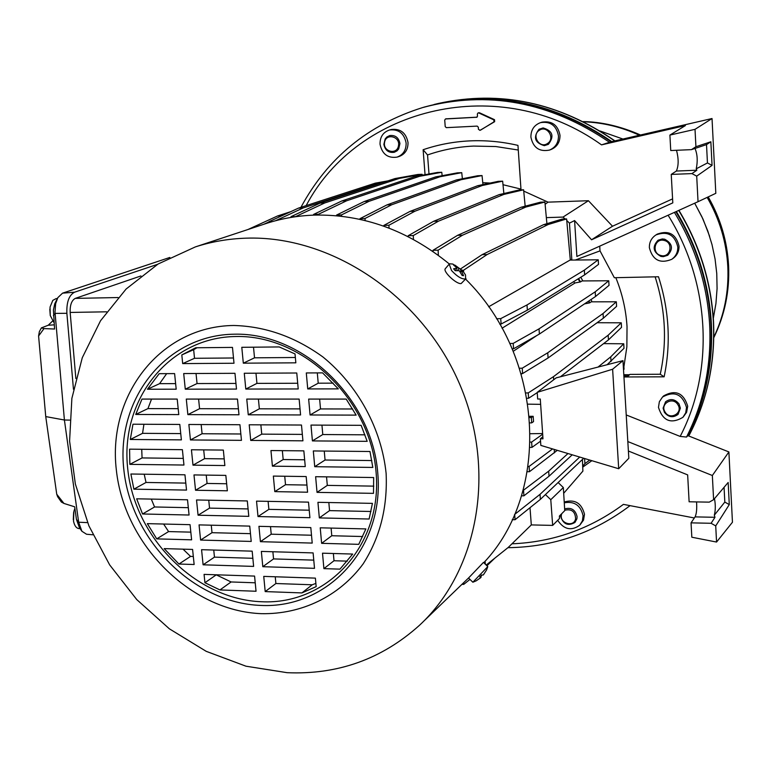 <?xml version="1.0" encoding="UTF-8"?>
<svg xmlns="http://www.w3.org/2000/svg" width="771" height="771" viewBox="0 0 771 771"><rect width="100%" height="100%" fill="white"/><g stroke="black" fill="none" stroke-linecap="round" stroke-linejoin="round"><path stroke-width="1.16" d="M544.297 145.661C534.727 142.751 532.983 137.286 539.035 129.258L543.121 127.919C552.72 130.839 554.474 136.303 548.383 144.341L544.297 145.661M539.305 130.309C531.123 135.253 539.661 149.073 547.477 143.502C555.718 138.549 547.102 124.69 539.305 130.309M713.32 318.298L715.931 303.572L717.078 288.566L716.76 273.532L715.064 258.969L711.999 244.571L707.865 231.184L701.957 216.892L694.7 203.207L702.998 219.08L709.522 236.061M676.369 211.495C697.456 246.508 709.127 283.988 711.382 323.936C713.165 364.201 705.388 401.46 688.04 435.702M622.929 139.04L600.137 131.012M709.628 236.408L709.426 235.762M434.054 104.49L435.152 104.23C496.842 90.708 555.718 103.169 611.788 141.604M663.099 408.138L665.546 401.807C670.471 398.289 674.972 399.002 679.039 403.956L680.379 408.167L678.085 414.345C673.141 418.027 668.592 417.362 664.438 412.35L663.099 408.138M677.882 404.727C672.967 396.101 659.562 403.821 665.103 412.071C670.009 420.687 683.424 412.996 677.882 404.727M716.558 542.052L715.719 525.909L711.103 523.287L691.047 522.854L691.828 537.223L716.558 542.052L732.45 522.237L728.894 451.941L687.867 435.634C705.022 401.508 712.712 364.413 710.939 324.35C708.674 284.335 696.974 246.797 675.839 211.726M564.266 502.798C574.424 501.034 580.698 505.352 583.088 515.77L582.384 520.926L579.715 525.234C571.301 531.171 563.958 529.532 557.684 520.309M579.946 524.984L583.531 520.107L584.495 514.286C581.623 503.068 574.867 498.972 564.218 502.008M406.124 143.02C406.23 150.123 403.204 154.826 397.036 157.13C387.784 158.412 382.117 154.113 380.036 144.254C379.93 136.949 383.1 132.198 389.538 129.991C398.626 129.008 404.158 133.344 406.124 143.02M397.036 157.13L398.935 156.561C405.093 154.258 408.119 149.564 408.013 142.49C406.047 132.834 400.525 128.506 391.466 129.489L389.538 129.991M558.474 135.831C558.522 142.741 555.505 147.502 549.434 150.094C539.315 152.003 533.137 147.685 530.901 137.132C530.862 129.942 534.062 125.104 540.5 122.637C550.398 121.134 556.383 125.528 558.474 135.831M549.617 150.027L550.986 149.535C557.038 146.933 560.045 142.192 560.006 135.301C557.925 125.027 551.949 120.642 542.071 122.136L541.917 122.184M615.827 277.685C622.264 293.539 626.004 309.865 627.035 326.653L626.852 346.94L623.903 366.784M521.013 189.888L517.958 145.382C501.844 141.642 485.74 140.149 469.645 140.891C453.55 141.681 438.044 144.63 423.125 149.728L427.539 154.952C442.284 149.805 457.617 146.847 473.558 146.076L495.907 146.548L518.276 150.027M677.796 246.942C677.911 252.184 675.888 256.319 671.734 259.326C660.101 264 652.642 260.126 649.365 247.703C649.249 242.161 651.466 237.892 656.005 234.904C667.474 230.799 674.741 234.808 677.796 246.942M672.081 259.085L672.977 258.458C677.121 255.461 679.135 251.336 679.02 246.103C675.974 234.008 668.727 230.009 657.278 234.105L656.959 234.307M686.518 407.425L685.718 412.822L682.865 417.371C670.963 424.301 662.829 420.976 658.473 407.387L659.359 401.72L662.52 397.026C674.374 390.598 682.374 394.068 686.518 407.425M683.173 417.044L686.614 412.283L687.703 406.182C683.569 392.853 675.589 389.394 663.754 395.812L663.455 396.111M611.143 141.748L601.544 144.871L685.4 125.577L669.903 135.089L695.018 129.335L695.924 146.721L710.852 141.787L712.057 165.37L696.705 176.125L698.034 201.694L715.816 193.319L712.028 118.532L611.143 141.748C551.342 101.117 489.132 89.542 424.493 107.015L423.298 107.371M695.018 129.335L712.028 118.532M676.514 150.287C678.731 158.836 678.682 165.755 676.369 171.046L671.242 174.419L672.804 202.869L591.559 239.781L574.588 220.564L576.881 256.473L698.034 201.694M687.867 435.634L686.527 437.051L680.167 436.425L626.225 414.952M627.825 441.561L712.346 475.505L728.894 451.941M715.719 525.909L729.289 504.6L728.161 482.473L713.609 499.685L712.346 475.505M511.944 543.815C552.98 542.138 590.143 528.993 623.421 504.369L694.343 517.987M480.275 130.183L494.654 121.673L494.51 119.678L479.437 112.749L478.107 112.884L479.437 112.749M477.066 117.173L446.004 118.84M423.125 149.728L425.052 174.699M672.582 198.879L612.511 226.231L588.418 200.72L548.017 202.147L523.731 191.092M669.903 135.089L670.741 150.538L691.452 149.641L695.924 146.721M671.242 174.419L691.944 173.6L696.705 176.125M712.057 165.37L707.45 162.951L696.223 168.81L696.859 170.227L691.944 173.6M710.852 141.787L706.515 144.611L707.45 162.951M691.452 149.641L706.515 144.611M574.588 220.564L569.461 223.127L571.831 260.078M575.291 260.039L600.021 250.883L599.722 246.142M623.941 376.971L664.13 376.817C671.069 343.664 669.199 310.308 658.492 276.76L614.333 277.714L600.021 250.883M628.394 451.016L687.655 474.888L689.12 501.786L709.253 502.143L713.609 499.685M589.767 460.065L584.919 463.631L584.591 458.523M729.289 504.6L724.817 502.075L724.065 487.32M711.103 523.287L714.977 517.293L714.322 515.182L724.817 502.075M691.047 522.854L695.085 516.888C696.541 513.785 697.032 508.793 696.55 501.921M494.51 119.678L493.835 119.871L493.98 121.866L494.654 121.673M493.98 121.866L480.68 130.058M479.996 130.26L478.454 129.345L478.29 127.157L477.182 126.107L446.322 127.649L445.214 126.608L444.722 120.074L445.474 118.965L476.95 117.24M478.107 112.884L477.345 114.012L477.509 116.199L476.545 117.346M478.743 112.932L493.835 119.871M570.203 258.96L571.032 260.087M548.017 202.147L545.116 204.296M482.752 182.679L490.125 183.064M503 184.712L520.955 189.107M427.539 154.952L429.004 173.986M546.35 217.624L563.013 217.085L588.418 200.72M563.013 217.085L565.104 218.983M566.762 220.525L569.461 223.127M591.559 239.781L612.511 226.231M582.683 466.079L584.919 463.631M591.849 460.692L582.731 467.149M695.172 148.851C697.466 154.643 697.822 161.293 696.223 168.81M664.13 376.817L660.255 374.253L629.974 374.378L628.163 375.93L623.884 375.94M655.128 276.837C665.537 309.528 667.243 341.996 660.255 374.253M714.322 515.182C715.565 510.315 715.613 504.803 714.486 498.644M629.579 374.716L623.816 374.745M612.617 369.232L618.699 468.739L628.828 458.273L622.968 360.635L556.17 377.867L537.214 392.352L612.617 369.232L622.968 360.635M618.699 468.739L540.837 445.407L540.384 438.805L542.842 436.723M540.384 438.805L542.986 438.824L540.278 399.012L537.666 399.012L537.214 392.352M662.289 238.952L664.689 239.212C672.485 243.453 673.517 248.802 667.763 255.268L663.282 256.676L660.892 256.406C653.018 252.05 652.073 246.653 658.058 240.215L662.289 238.952M664.197 240.456C654.646 237.661 651.177 253.418 660.882 255.5C670.433 258.333 673.921 242.518 664.197 240.456M287.14 672.688L245.978 666.202L206.223 651.341L169.379 628.828L136.795 599.616L109.636 564.854L88.906 525.861L75.365 484.063L69.592 441.031L71.876 398.366L82.275 357.734L100.529 320.765L126.097 289.038L158.094 264.01L195.342 246.913C211.582 241.66 228.515 238.75 246.122 238.172C330.258 235.184 420.06 294.377 458.485 381.462C497.15 468.46 479.128 570.106 419.376 625.387C381.809 659.109 337.737 674.876 287.14 672.688M449.348 263.99C407.975 230.288 362.852 214.001 313.97 215.119C297.5 215.726 281.637 218.492 266.38 223.426L264.53 224.043M449.647 263.798L452.837 264.048L462.966 271.17L465.53 274.977L465.578 278.929C461.858 279.391 457.184 276.596 451.555 270.544L449.194 264.145L449.647 263.798M445.407 268.568L445.378 268.597C442.4 271.18 456.567 284.595 461.164 283.545L465.992 278.601M487.792 566.608L483.465 562.406L468.537 578.009L472.864 582.221L487.792 566.608L486.54 570.029L483.282 574.973L481.586 575.021L479.793 576.901L480.699 577.681L476.353 580.736M261.456 613.677C190.292 610.998 124.112 544.577 116.315 469.741C107.497 394.935 160.561 326.297 233.7 325.478C265.32 326.316 295.081 336.821 322.982 357.012C358.072 385.625 381.52 428.878 386.126 473.452C387.64 507.453 379.987 537.599 363.151 563.88C339.144 596.426 301.528 614.41 261.456 613.677M453.627 268.809L455.16 270.679L459.265 270.698L462.128 275.488L463.573 275.681L461.366 270.978L463.381 271.787L462.648 270.833L454.929 265.137L453.473 264.935L457.058 268.009L453.627 268.809M483.552 574.636L486.54 570.02M234.538 334.19C303.205 332.446 372.21 398.674 377.79 473.336C384.401 548.008 327.742 608.888 260.665 605.418C193.637 603.028 131.157 540.404 123.861 469.847C115.611 399.311 165.746 334.816 234.538 334.19M236.09 336.513C303.225 334.845 370.629 399.571 376.103 472.527C382.58 545.502 327.232 605.081 261.6 601.746C196.036 599.452 134.867 538.187 127.764 469.154C119.717 400.139 168.83 337.1 236.09 336.513M56.148 298.599L52.813 300.362L50.048 307.07L50.25 315.522L54.009 322.654M74.903 508.417L73.881 511.308L73.524 521.186C74.546 525.88 76.387 528.347 79.056 528.588L80.03 528.607M483.774 562.714C550.841 492.341 544.21 356.636 465.578 279.083M479.928 578.346L481.904 575.07M460.22 272.038L461.366 270.978M455.266 270.669L457.058 268.009M454.929 265.137L454.736 265.822M457.338 270.573L459.159 268.289M459.834 271.479L461.858 269.927M480.227 576.486L481.046 577.402M479.919 576.775L480.699 577.681M75.857 378.522L70.161 312.438L106.6 311.812M290.84 211.63L277.521 215.976L247.954 229.517M268.963 221.903L263.798 224.284M387.948 180.877L375.246 183.161L298.512 208.103L268.954 221.701L269.002 222.597M268.954 221.701L272.442 221.585M383.871 182.216L379.583 182.987L303.215 207.939L275.517 220.747M422.229 175.21L422.132 174.304L417.882 174.477L395.041 178.554L319.975 203.139L291.033 216.632L291.072 217.412M291.033 216.632L295.929 216.67M422.132 174.304L399.407 178.38L324.716 202.966L295.919 216.458M442.14 175.701L441.773 172.27L437.494 172.453L415.193 176.472L341.861 200.952L313.575 214.425L313.614 215.138M313.575 214.425L318.51 214.251L318.548 215.022M441.773 172.27L419.588 176.299L346.642 200.778L318.51 214.251M462.378 178.756L461.742 172.665L457.434 172.849L435.692 176.896L364.172 201.52L336.57 215.061L336.609 215.755M341.611 216.275L341.543 214.887L336.57 215.061M461.742 172.665L440.125 176.723L368.991 201.337L341.543 214.887M482.945 184.587L482.039 175.566L477.702 175.749L456.528 179.903L386.888 204.932L359.999 218.646L360.038 219.369M365.117 220.554L365.011 218.482L359.999 218.646M482.039 175.566L461 179.73L391.745 204.749L365.011 218.482M503.868 193.531L502.653 181.166L498.288 181.339L477.721 185.695L410.018 211.399L383.862 225.402L383.91 226.202M389.056 228.12L388.921 225.238L383.862 225.402M502.653 181.166L482.212 185.512L414.914 211.225L388.921 225.238M525.167 206.194L523.605 189.791L519.201 189.955L499.251 194.6L433.562 221.316L408.187 235.724L408.235 236.678M413.458 239.434L413.275 235.569L408.187 235.724M523.605 189.791L503.781 194.437L438.497 221.152L413.275 235.569M546.909 223.677L544.904 202.021L540.481 202.185L521.167 207.235L457.569 235.338L432.994 250.296L433.051 251.519M438.362 255.326L438.121 250.161L432.994 250.296M544.904 202.021L525.726 207.081L462.542 235.184L438.121 250.161M543.516 224.698L548.094 224.554L566.618 218.935L562.165 219.08L543.516 224.698L482.087 254.681L460.721 268.809M463.593 271.961L463.516 270.264L462.205 270.293M527.364 310.154L527.007 304.95L584.341 270.139L598.238 259.788L598.518 264.376L584.64 274.871L527.364 310.154L501.111 324.022L499.695 324.061M578.655 278.562L580.486 281.935L582.076 280.933L608.753 280.769L595.212 291.814L539.035 328.86L513.197 343.403L509.785 343.5M580.486 281.935L575.156 282.909L502.056 328.224M512.156 348.82L513.573 348.781L513.197 343.403M608.753 280.769L609.032 285.347L595.501 296.527L539.382 334.055L513.573 348.781M588.986 300.892L589.699 302.858L591.232 301.827L616.328 301.789L603.047 313.508L547.738 352.781L522.246 368.181L519.471 368.249M589.699 302.858L584.495 303.89M513.207 351.316L537.021 335.404M616.328 301.789L616.598 306.347L603.336 318.221L548.085 357.966L522.622 373.54L521.138 373.578M522.622 373.54L522.246 368.181M595.665 323.733L597.168 322.721L621.262 322.808L608.165 335.202L553.472 376.672L528.231 392.911L525.995 392.959M521.312 374.157L522.16 373.55M527.017 398.279L528.598 398.25L528.231 392.911M621.262 322.808L621.532 327.347L608.444 339.895L560.874 376.412M537.233 392.632L528.598 398.25M529.465 416.311L533.166 416.311L531.335 417.554L529.571 417.583M529.976 422.894L531.701 422.865L531.335 417.554M533.166 416.311L533.532 421.612L531.701 422.865M623.209 364.712L623.778 364.722L623.247 365.281M542.678 434.189L531.633 442.072L530.303 442.091M530.082 447.392L532 447.363L531.633 442.072M623.778 364.722L624.047 369.232L623.517 369.801M540.548 441.185L532 447.363M552.566 448.924L529.089 466.436L528.164 466.445M527.306 471.717L529.455 471.698L529.089 466.436M557.279 450.341L529.455 471.698M567.967 453.541L548.673 471.168L522.998 490.597M521.447 495.84L523.914 495.82L523.548 490.597M572.217 454.813L549.019 476.218L523.914 495.82M579.715 457.058L540.028 494.336L514.536 514.517M485.036 561.288L485.354 564.237M494.76 558.214L486.944 565.789M469.963 579.397L463.737 584.379L463.564 582.78M463.737 584.379L461.964 584.322M140.92 275.951L75.269 298.387C71.626 300.372 69.92 305.056 70.161 312.438M73.457 389.268L66.875 313.296C66.47 302.126 69.033 295.091 74.565 292.199L157.554 264.337M597.853 322.731L597.747 322.239M591.945 301.818L591.097 299.476M582.809 280.933L580.804 277.232M277.521 215.976L281.714 215.832M379.583 182.987L375.246 183.161M298.512 208.103L303.215 207.939M399.407 178.38L395.041 178.554M319.975 203.139L324.716 202.966M419.588 176.299L415.193 176.472M341.861 200.952L346.642 200.778M435.692 176.896L440.125 176.723M368.991 201.337L364.172 201.52M456.528 179.903L461 179.73M391.745 204.749L386.888 204.932M477.721 185.695L482.212 185.512M414.914 211.225L410.018 211.399M499.251 194.6L503.781 194.437M438.497 221.152L433.562 221.316M521.167 207.235L525.726 207.081M462.542 235.184L457.569 235.338M566.618 218.935L570.309 260.097M463.516 270.264L487.099 254.546L482.087 254.681M487.099 254.546L548.094 224.554M488.621 306.8L570.01 260.097L598.238 259.788M584.341 270.139L584.64 274.871M496.524 318.76L500.726 318.625L501.111 324.022M500.726 318.625L527.007 304.95M595.212 291.814L595.501 296.527M578.192 278.851L579.869 281.945M574.636 283.227L573.74 281.588M539.382 334.055L539.035 328.86M588.514 301.201L589.121 302.868M603.047 313.508L603.336 318.221M548.085 357.966L547.738 352.781M608.165 335.202L608.444 339.895M553.674 379.766L553.472 376.672M530.371 433.726L542.63 433.533L540.644 404.341L527.981 404.158M554.455 452.856L554.224 449.416M549.019 476.218L548.673 471.168M512.185 519.721L515.067 519.712L514.691 514.517M515.067 519.712L540.375 499.367L540.028 494.336M540.375 499.367L583.714 458.253M530.005 507.703L531.306 524.916L508.224 547.449L486.193 565.056M563.688 493.295L582.886 471.12L582.423 459.477M531.306 524.916L552.662 525.398L559.524 518.449L559.361 516.088L564.748 510.653L563.331 487.551L550.783 499.685L545.415 494.577M263.74 576.39L315.397 578.125L316.168 586.625L301.914 592.918L265.195 591.588L263.74 576.39M322.509 553.183L352.694 554.06L339.953 569.143L323.897 568.632L322.509 553.183M262.805 566.695L261.35 551.419L313.113 552.913L314.51 568.333L262.805 566.695L273.551 558.917L313.768 560.132M320.225 527.817L365.878 528.916L358.756 544.336L321.623 543.333L320.225 527.817M260.415 541.676L258.94 526.333L310.809 527.586L312.216 543.083L260.415 541.676L271.219 534.197L311.503 535.228M317.931 502.316L372.432 503.367L369.116 519.018L319.339 517.91L317.931 502.316M309.913 517.698L258.006 516.551L256.531 501.131L308.496 502.133L309.913 517.698M373.511 493.353L317.035 492.37L315.628 476.7L373.665 477.538L373.511 493.353M274.804 491.628L273.348 476.083L306.174 476.555L307.59 492.206L274.804 491.628L285.521 484.708L306.945 485.055M241.795 347.307L279.227 346.94L295.033 353.947L295.842 362.823L243.318 363.18L241.795 347.307M307.735 388.931L306.299 372.952L322.596 372.875L338.315 388.873L307.735 388.931L318.221 383.197L317.305 372.904M244.282 373.26L296.768 373L298.213 388.95L245.795 389.056L244.282 373.26M310.077 414.981L308.651 399.079L346.208 399.079L356.144 415.116L310.077 414.981L320.505 408.929L319.628 399.079M246.759 399.079L299.138 399.079L300.574 414.952L248.262 414.798L246.759 399.079M312.409 440.906L310.983 425.081L361.136 425.322L367.179 441.33L312.409 440.906L322.779 434.536L321.95 425.129M301.49 425.033L302.926 440.829L250.72 440.424L249.216 424.782L301.49 425.033M369.974 451.498L372.817 467.438L314.732 466.696L313.315 450.948L369.974 451.498M270.949 450.543L303.841 450.862L305.268 466.58L272.414 466.166L270.949 450.543M256.039 591.251L219.947 589.94L204.922 582.722L204.074 574.385L254.575 576.082L256.039 591.251M192.596 549.434L194.138 564.517L178.939 564.035L164.175 548.615L192.596 549.434M253.63 566.406L203.101 564.796L201.568 549.694L252.165 551.159L253.63 566.406M190.061 524.675L191.613 539.825L156.735 538.881L147.328 523.644L190.061 524.675M251.221 541.435L200.595 540.066L199.053 524.897L249.746 526.111L251.221 541.435M187.517 499.791L189.068 515.018L142.548 513.978L136.669 498.808L187.517 499.791M198.07 515.211L196.528 499.974L247.308 500.948L248.802 516.339L198.07 515.211L209.539 508.118L208.748 500.206M133.875 489.171L130.887 474.011L184.953 474.801L186.524 490.086L133.875 489.171L146.018 482.463L144.196 474.204M227.349 490.799L195.535 490.25L193.984 474.926L225.836 475.389L227.349 490.799M233.999 363.247L182.688 363.594L181.811 354.911L195.709 347.769L232.476 347.403L233.999 363.247M176.193 389.191L147.434 389.239L159.192 373.675L174.603 373.598L176.193 389.191M234.972 373.309L236.495 389.076L185.281 389.172L183.7 373.559L234.972 373.309M178.795 414.596L135.715 414.47L141.97 399.079L177.205 399.079L178.795 414.596M237.468 399.079L238.981 414.769L187.864 414.625L186.293 399.079L237.468 399.079M181.378 439.875L130.309 439.48L132.969 424.214L179.807 424.445L181.378 439.875M188.866 424.484L239.945 424.734L241.458 440.347L190.437 439.952L188.866 424.484M129.586 449.165L182.39 449.676L183.961 465.038L129.846 464.354L129.586 449.165M223.339 450.081L224.862 465.559L192.991 465.154L191.43 449.763L223.339 450.081M169.851 257.447L62.547 293.163L57.815 297.664L55.647 303.668L55.001 312.159L64.407 420.012L69.689 420.108M57.815 297.664L54.77 303.716L53.421 309.99L54.568 329.034L44.005 328.581L38.589 336.002L45.74 416.581L64.407 420.012L78.661 522.227L81.899 531.267L86.545 534.245L92.906 534.795M603.577 343.625L623.729 343.789L623.999 348.319L607.24 364.596M623.729 343.789L610.728 356.857L598.296 366.842M552.662 525.398L550.783 499.685M275.247 576.775L275.883 583.522L265.195 591.588M275.883 583.522L312.226 584.784L301.914 592.918M312.226 584.784L315.879 583.406M333.361 553.501L334.007 560.739L323.897 568.632M334.007 560.739L347.297 561.143M272.876 551.757L273.551 558.917M331.096 528.077L331.781 535.739L321.623 543.333M331.781 535.739L362.707 536.529M270.496 526.612L271.219 534.197M328.832 502.528L329.545 510.624L319.339 517.91M329.545 510.624L370.976 511.491M268.106 501.352L268.867 509.361L258.006 516.551M268.867 509.361L309.229 510.2M326.547 476.854L327.299 485.383L317.035 492.37M327.299 485.383L373.81 486.135M284.73 476.247L285.521 484.708M243.318 363.18L254.517 357.821L253.514 347.191M295.36 357.493L254.517 357.821M333.226 383.148L318.221 383.197M245.795 389.056L256.936 383.38L255.972 373.203M297.702 383.254L256.936 383.38M352.665 408.987L320.505 408.929M248.262 414.798L259.345 408.813L258.42 399.079M300.025 408.89L259.345 408.813M364.962 434.815L322.779 434.536M302.348 434.401L261.745 434.131L250.72 440.424M261.745 434.131L260.858 424.831M371.815 460.557L325.054 460.017L314.732 466.696M325.054 460.017L324.254 451.054M272.414 466.166L283.179 459.545L282.35 450.65M304.651 459.786L283.179 459.545M204.922 582.722L216.237 574.848L231.098 581.96L219.947 589.94M255.22 582.799L231.098 581.96M193.319 556.498L190.533 556.411L178.939 564.035M183.055 549.164L190.533 556.411M203.101 564.796L214.454 557.134L213.75 550.051M252.849 558.291L214.454 557.134M190.822 532.144L168.589 531.576L156.735 538.881M163.625 524.039L168.589 531.576M200.595 540.066L212.006 532.684L211.254 525.186M250.469 533.667L212.006 532.684M188.317 507.675L154.566 506.971L142.548 513.978M151.289 499.097L154.566 506.971M248.079 508.927L209.539 508.118M185.801 483.099L146.018 482.463M195.535 490.25L207.062 483.446L206.233 475.109M226.655 483.754L207.062 483.446M181.811 354.911L193.656 349.706L194.514 358.293L182.688 363.594M194.514 358.293L233.497 357.985M196.971 347.75L193.656 349.706M166.671 373.636L159.578 383.669L147.434 389.239M159.578 383.669L175.624 383.621M185.281 389.172L197.048 383.553L235.955 383.438M196.036 373.492L197.048 383.553M151.54 399.079L147.936 408.611L135.715 414.47M147.936 408.611L178.188 408.669M187.864 414.625L199.573 408.707L238.403 408.775M198.6 399.079L199.573 408.707M143.926 424.262L142.558 433.341L130.309 439.48M142.558 433.341L180.742 433.591M201.154 424.542L202.079 433.736L190.437 439.952M202.079 433.736L240.841 433.996M141.719 449.281L142.066 457.935L129.846 464.354M142.066 457.935L183.276 458.408M192.991 465.154L204.575 458.649L224.207 458.87M203.698 449.888L204.575 458.649M38.589 336.002L39.35 331.665L41.403 327.887L48.236 325.237L52.534 321.083M53.401 315.715L55.088 313.402L66.875 313.296M45.74 416.581L56.736 494.221L63.954 503.444L74.681 506.807L76.435 519.375L78.661 522.227L87.557 522.622M76.435 519.375L79.442 527.759L81.899 531.267M611.018 361.522L610.728 356.857M563.331 487.551L558.127 482.521M63.954 503.444L61.362 502.027L57.642 496.726L56.736 494.221M41.403 327.887L44.005 328.581M383.871 144.341L385.172 138.915L386.878 136.987L389.673 135.571C395.301 134.925 398.723 137.595 399.947 143.579L398.674 148.948L397.026 150.856L394.299 152.292C388.623 153.053 385.143 150.393 383.871 144.341M384.584 142.346C382.551 151.675 397.075 155.337 398.462 145.796C400.496 136.4 385.914 132.824 384.584 142.346M564.642 508.918C571.186 507.145 575.33 509.689 577.065 516.56L576.901 518.796L574.954 522.43C568.005 526.362 563.216 524.29 560.594 516.213L560.613 514.826M561.702 513.727L561.461 514.585C559.216 523.364 574.019 527.769 575.6 518.796C575.272 511.549 571.648 508.696 564.719 510.229M713.811 337.197C724.248 315.3 728.923 291.852 727.824 266.843C726.494 242.229 719.603 219.08 707.161 197.395M678.711 210.435C699.605 245.207 711.17 282.427 713.397 322.085C715.189 363.276 706.978 401.248 688.763 435.991M639.39 135.253C621.445 126.993 602.864 122.512 583.637 121.789M436.935 103.806L438.4 103.449C500.022 89.956 558.792 102.447 614.709 140.929M686.527 437.051C703.759 402.828 711.479 365.608 709.686 325.401C707.412 285.231 695.654 247.558 674.413 212.372M609.832 142.51C549.877 101.685 487.484 90.034 422.653 107.564L424.493 107.015M306.145 205.626C358.004 106.812 499.955 71.963 601.544 144.871M668.1 215.225C710.428 282.832 714.428 370.899 680.167 436.425M445.667 118.936L446.38 118.744M696.859 170.227L676.369 171.046M714.977 517.293L695.085 516.888M118.04 297.539L75.269 298.387M62.547 293.163L74.565 292.199M54.201 324.851L48.236 325.237M713.801 337.64C724.788 315.088 729.723 291.072 728.585 265.59C727.255 241.169 720.461 218.28 708.212 196.904M678.914 210.338C699.76 245.043 711.305 282.215 713.532 321.835C715.334 363.074 707.084 401.132 688.773 435.991M583.242 121.596C601.688 121.876 620.771 126.348 640.499 134.992M614.93 140.881C559.052 102.418 500.215 89.937 438.4 103.449L435.152 104.23M630.061 505.641C593.747 533.079 553.038 547.092 507.935 547.68M300.941 207.312C327.627 157.901 368.201 124.651 422.653 107.564M480.478 130.145L479.793 130.347M446.187 118.773L445.474 118.965M540.5 122.637L542.071 122.136M656.005 234.904L657.278 234.105M662.52 397.026L663.754 395.812M195.342 246.913L266.38 223.426M57.324 298.579L56.061 298.599M49.807 309.065L50.25 315.522M73.64 512.368L73.284 519.606M423.318 621.58L469.337 577.219M445.378 268.597L449.194 264.145M472.883 582.221L476.256 580.804"/></g></svg>
